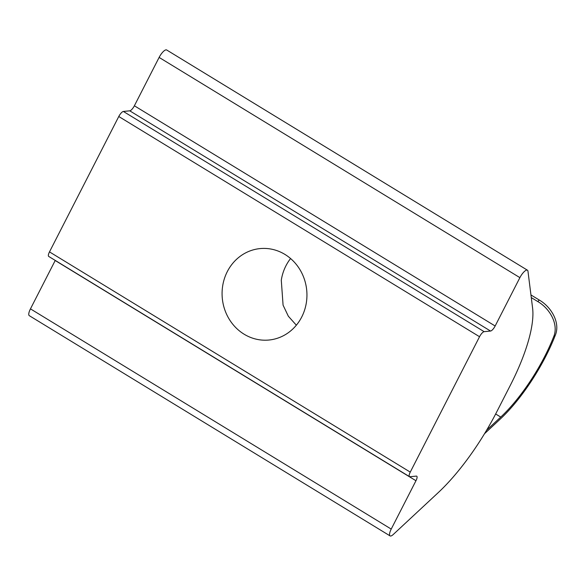 <?xml version="1.0" encoding="UTF-8"?>
<svg xmlns="http://www.w3.org/2000/svg" width="586" height="586" viewBox="0 0 586 586"><rect width="100%" height="100%" fill="white"/><g stroke="black" fill="none" stroke-linecap="round" stroke-linejoin="round"><path stroke-width="0.88" d="M290.575 258.529A45.935 42.404 -95.6 0 0 285.931 265.802A45.935 42.404 -95.6 0 0 281.287 280.203L283.075 305.152L288.334 316.213L296.348 325.201M227.309 271.596A45.935 42.404 -95.6 0 0 229.199 319.158A45.935 42.404 -95.6 0 0 269.033 340.019A45.935 42.404 -95.6 0 0 301.717 317.019A45.935 42.404 -95.6 0 0 299.827 269.457A45.935 42.404 -95.6 0 0 260.001 248.596A45.935 42.404 -95.6 0 0 227.309 271.596M390.708 536.022A8.351 2.637 121.4 0 0 393.213 534.527L438.079 492.767A111.362 35.153 121.4 0 0 496.803 411.753L510.238 385.493A111.362 35.153 121.4 0 0 532.593 308.068L527.964 271.201A8.351 2.637 121.4 0 0 527.444 270.197A8.351 2.637 121.4 0 0 519.892 277.639L495.148 325.999A5.567 1.758 -58.6 0 1 490.541 331.039L484.146 331.676A5.567 1.758 121.4 0 0 479.538 336.723L410.259 472.111A5.567 1.758 121.4 0 0 409.489 476.652A5.567 1.758 121.4 0 0 409.914 476.733L416.309 476.103A5.567 1.758 -58.6 0 1 416.734 476.191A5.567 1.758 -58.6 0 1 415.965 480.732L391.221 529.085A8.351 2.637 121.4 0 0 390.071 535.897A8.351 2.637 121.4 0 0 390.708 536.022M539.318 300.054C551.638 307.218 560.575 323.142 555.22 335.456L553.55 337.016C558.993 324.681 550.108 308.712 537.736 301.526L539.318 300.054L530.945 294.941M484.497 433.743L500.334 418.997A86.303 27.242 121.4 0 0 555.22 335.456M537.736 301.526L531.282 297.585M553.55 337.016A83.52 26.363 -58.6 0 1 500.737 417.078L486.6 430.241M415.965 480.732L55.201 260.514L30.457 308.866A8.351 2.637 121.4 0 0 29.3 315.678L390.071 535.897M527.444 270.197L166.673 49.978A8.351 2.637 121.4 0 0 159.121 57.421L134.377 105.78L495.148 325.999M490.541 331.039L129.77 110.827L123.375 111.457L484.146 331.676M479.538 336.723L118.775 116.504L49.488 251.892L410.259 472.111M118.775 116.504A5.567 1.758 -58.6 0 1 123.375 111.457M129.77 110.827A5.567 1.758 121.4 0 0 134.377 105.78M409.489 476.652L48.719 256.434A5.567 1.758 -58.6 0 1 49.488 251.892M500.737 417.078L495.653 413.972M391.221 529.085L30.457 308.866M519.892 277.639L159.121 57.421"/></g></svg>
